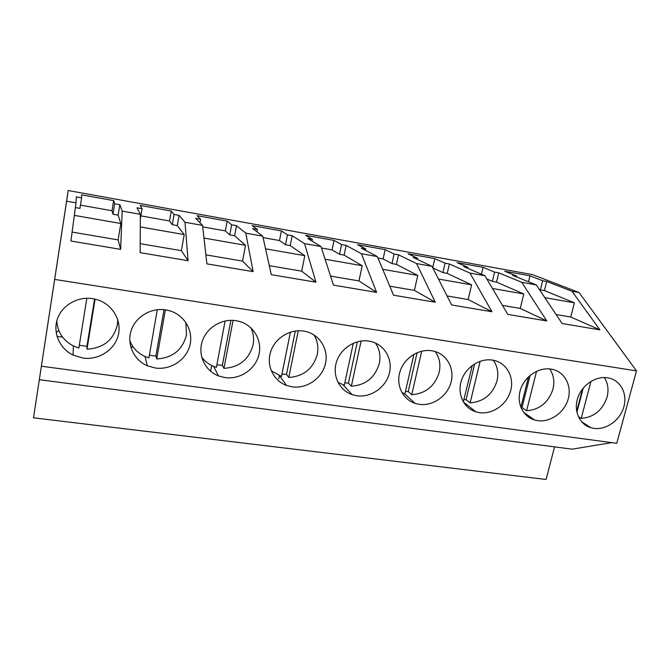 <?xml version="1.0" encoding="UTF-8"?>
<svg xmlns="http://www.w3.org/2000/svg" width="670" height="670" viewBox="0 0 670 670"><rect width="100%" height="100%" fill="white"/><g stroke="black" fill="none" stroke-linecap="round" stroke-linejoin="round"><path stroke-width="1" d="M68.206 190.531L33.5 417.82L66.623 201.193L75.995 202.859L70.92 241.024L120.625 249.374L118.121 239.91L120.818 223.504L118.121 215.129L119.83 204.71L122.191 211.092L140.357 214.333L140.147 252.657L188.069 260.705L181.377 250.68L184.217 234.592L177.29 225.606L179.083 215.372L185.012 222.289L202.575 225.422L206.904 263.863L253.143 271.635L242.532 261.099L245.513 245.312L234.626 235.748L236.502 225.69L245.756 233.118L262.749 236.15L271.308 274.683L315.947 282.179L301.693 271.183L304.808 255.68L290.21 245.58L292.162 235.698L304.54 243.595L320.98 246.527L333.493 285.127L376.615 292.371L358.953 280.931L362.194 265.714L344.12 255.128L346.147 245.404L361.44 253.737L377.369 256.577L393.566 295.219L435.249 302.22L414.412 290.378L417.762 275.429L396.431 264.382L398.524 254.826L416.564 263.561L431.991 266.308L451.639 304.967L491.947 311.743L468.146 299.54L471.605 284.842L447.208 273.368L449.377 263.972L469.98 273.084L484.938 275.747L507.801 314.406L546.804 320.955L520.23 308.409L523.789 293.971L496.537 282.095L498.756 272.849L521.771 282.313L536.276 284.901L562.147 323.535L599.91 329.875L570.756 317.019L574.399 302.815L544.45 290.579L546.728 281.475L572.004 291.266L579.056 292.522L532.432 274.599L68.206 190.531L66.623 201.193M56.146 332.37L58.893 330.687M41.439 366.222L616.76 443.306L636.5 370.878L579.056 292.522M39.346 379.697L572.113 449.168L611.76 442.635M33.5 417.82L546.083 479.469L554.559 446.882M54.714 279.432L636.5 370.878M82.954 358.065L73.072 355.075C59.697 348.651 52.662 332.789 57.386 319.054C61.992 305.294 77.594 296.266 92.519 298.636L97.711 299.867C112.912 304.733 122.066 320.938 118.196 335.494C114.495 350.092 98.632 360.284 82.954 358.065M492.391 360.083L494.318 360.46C507.123 363.467 514.501 377.679 510.548 391.129C506.755 404.621 492.584 414.504 479.611 412.645L475.868 411.816C463.799 408.164 457.066 394.077 461.312 380.811C465.416 367.512 479.67 358.031 492.391 360.083M235.924 320.67L239.399 321.424C253.863 325.419 262.623 340.921 258.804 355.192C255.169 369.505 239.852 379.722 225.087 377.62L218.395 375.878C205.162 370.761 197.759 355.452 202.139 341.658C206.377 327.831 221.636 318.384 235.924 320.67M155.381 368.031L147.341 365.795C133.958 360.1 126.622 344.497 131.136 330.678C135.508 316.826 150.968 307.53 165.607 309.867L169.803 310.805C184.66 315.185 193.672 331.039 189.853 345.477C186.201 359.958 170.607 370.192 155.381 368.031M368.843 341.097L371.373 341.616C384.999 345.033 393.097 359.865 389.228 373.743C385.535 387.662 370.795 397.746 356.951 395.769L352.06 394.605C339.355 390.35 332.178 375.661 336.441 362.076C340.561 348.459 355.326 338.928 368.843 341.097M303.619 331.072L306.559 331.692C320.612 335.368 329.054 350.536 325.218 364.614C321.558 378.743 306.533 388.901 292.237 386.858L286.551 385.459C273.561 380.811 266.224 365.812 270.529 352.102C274.692 338.358 289.708 328.844 303.619 331.072M550.958 369.086L552.666 369.413C565.07 372.252 572.088 386.163 568.085 399.404C564.249 412.678 550.346 422.452 537.792 420.651L534.467 419.931C522.726 416.522 516.252 402.729 520.506 389.63C524.618 376.507 538.613 367.085 550.958 369.086M419.37 404.353L415.115 403.382C402.72 399.446 395.744 385.066 399.99 371.632C404.094 358.165 418.608 348.651 431.723 350.762L433.925 351.197C447.133 354.397 454.871 368.91 450.96 382.578C447.225 396.288 432.77 406.271 419.37 404.353M594.005 428.39L591.032 427.762C579.617 424.562 573.411 411.045 577.691 398.131C581.811 385.191 595.555 375.837 607.523 377.779L609.055 378.073C621.073 380.761 627.74 394.387 623.695 407.419C619.8 420.475 606.166 430.14 594.005 428.39M521.771 282.313L546.804 320.955M469.98 273.084L491.947 311.743M416.564 263.561L435.249 302.22M361.44 253.737L376.615 292.371M304.54 243.595L315.947 282.179M245.756 233.118L253.143 271.635M185.012 222.289L188.069 260.705M122.191 211.092L120.625 249.374M572.004 291.266L599.91 329.875M119.83 204.71L114.662 203.78L113.632 200.615L81.589 194.828L81.598 197.834L76.321 196.888L75.995 202.859M179.083 215.372L174.083 214.467L171.269 211.025L140.198 205.414L142.057 208.713L136.948 207.792L140.357 214.333M236.502 225.69L231.653 224.819L227.155 221.117L197.03 215.681L200.623 219.241L195.673 218.353L202.575 225.422M292.162 235.698L287.464 234.852L281.383 230.916L252.146 225.631L257.38 229.45L252.582 228.587L262.749 236.15M346.147 245.404L341.583 244.584L334.02 240.421L305.646 235.296L312.404 239.341L307.756 238.503L320.98 246.527M398.524 254.826L394.102 254.03L385.141 249.65L357.579 244.676L365.786 248.939L361.272 248.126L377.369 256.577M449.377 263.972L445.073 263.193L434.805 258.62L408.022 253.788L417.586 258.252L413.206 257.464L431.991 266.308M498.756 272.849L494.577 272.095L483.07 267.338L457.041 262.64L467.886 267.297L463.632 266.534L484.938 275.747M546.728 281.475L542.667 280.747L530.004 275.814L504.694 271.25L516.738 276.082L512.6 275.337L536.276 284.901M57.017 336.382L62.62 337.178M211.686 365.51L210.614 371.255M130.734 346.876L133.389 347.253M279.365 375.719L278.753 378.751M466.261 405.811L466.571 404.496M502.467 305.386L520.23 308.409M447.049 295.939L468.146 299.54M389.781 286.191L414.412 290.378M330.57 276.099L358.953 280.931M269.307 265.663L301.693 271.183M205.883 254.86L242.532 261.099M140.198 243.671L181.377 250.68M72.109 232.071L118.121 239.91M556.117 314.523L570.756 317.019M75.367 207.566L79.956 208.378L81.598 197.834M113.632 200.615L111.999 210.74L80.459 205.129M114.662 203.78L112.962 214.216L111.999 210.74M112.962 214.216L118.121 215.129M142.057 208.713L140.332 218.998M171.269 211.025L169.543 220.974L140.859 215.874M174.083 214.467L172.291 224.718L169.543 220.974M172.291 224.718L177.29 225.606M200.623 219.241L199.987 222.775M227.155 221.117L225.346 230.899L202.734 226.879M231.653 224.819L229.785 234.894L225.346 230.899M229.785 234.894L234.626 235.748M257.38 229.45L256.928 231.812M281.383 230.916L279.507 240.53L263.076 237.607M287.464 234.852L285.512 244.751L279.507 240.53M285.512 244.751L290.21 245.58M312.404 239.341L312.053 241.108M334.02 240.421L332.069 249.877L321.458 247.992M341.583 244.584L339.556 254.315L332.069 249.877M339.556 254.315L344.12 255.128M365.786 248.939L365.485 250.337M385.141 249.65L383.123 258.955L377.981 258.042M394.102 254.03L392.009 263.595L383.123 258.955M392.009 263.595L396.431 264.382M417.586 258.252L417.326 259.407M434.805 258.62L432.728 267.766M445.073 263.193L442.92 272.606L432.745 267.782M442.92 272.606L447.208 273.368M467.886 267.297L467.652 268.276M483.07 267.338L481.445 274.239M494.577 272.095L492.358 281.358L486.822 278.929M492.358 281.358L496.537 282.095M516.738 276.082L516.528 276.928M530.004 275.814L528.538 281.777M542.667 280.747L540.397 289.859L539.291 289.406M540.397 289.859L544.45 290.579M492.475 288.494L523.789 293.971M438.465 279.047L471.605 284.842M382.704 269.298L417.762 275.429M325.101 259.223L362.194 265.714M265.563 248.813L304.808 255.68M203.998 238.051L245.513 245.312M140.29 226.912L184.217 234.592M74.328 215.38L120.818 223.504M544.811 297.647L574.399 302.815M79.311 345.276L86.941 346.298L87.008 349.179C103.44 348.132 113.565 339.991 117.384 324.757L117.761 319.623M56.799 320.997C57.628 332.203 63.148 340.519 73.373 345.954L78.867 348.04L86.832 298.25M87.008 349.179L95.09 299.13M86.941 346.298L94.579 299.013M149.36 355.234L155.884 356.013L156.746 358.953C172.634 357.889 182.542 349.899 186.478 334.966L185.841 322.429M129.762 340.569C132.643 347.864 137.727 353.165 145.022 356.474L148.908 357.847L157.291 309.699M156.746 358.953L165.381 309.833M155.884 356.013L164.024 309.666M216.871 364.798L222.365 365.376L223.956 368.366C239.332 367.294 249.039 359.438 253.076 344.807C254.181 338.853 253.444 333.183 250.865 327.781M201.695 357.118C204.777 361.314 208.764 364.405 213.663 366.381L216.402 367.311L225.112 320.98M223.956 368.366L233.059 320.369M222.365 365.376L230.882 320.327M281.978 374.011L286.5 374.413L288.787 377.445C303.669 376.364 313.175 368.642 317.312 354.296C318.669 347.32 317.555 340.863 313.97 334.925M271.241 370.786L281.492 376.423L290.42 332.144M288.787 377.445L298.259 330.762M286.5 374.413L295.286 331.03M344.816 382.872L348.434 383.131L351.348 386.213C365.761 385.116 375.083 377.537 379.304 363.458C380.836 355.938 379.547 349.129 375.426 343.023M337.965 382.394L344.313 385.225L353.316 343.216M351.348 386.213L361.105 341.03M348.434 383.131L357.328 341.8M405.492 391.406L408.256 391.556L411.765 394.68C425.743 393.575 434.88 386.113 439.177 372.302C440.835 364.572 439.512 357.663 435.224 351.557M401.925 392.612L404.965 393.726L413.926 354.271M411.765 394.68L421.706 351.189M408.256 391.556L417.1 352.696M464.126 399.63L466.086 399.705L470.147 402.854C483.698 401.749 492.659 394.412 497.031 380.845C498.773 373.131 497.534 366.255 493.304 360.242M463.305 401.858L472.317 365.41M470.147 402.854L480.156 361.264M466.086 399.705L474.687 363.827M520.933 407.561L522.014 407.586L526.587 410.769C539.744 409.646 548.537 402.427 552.968 389.111C554.768 381.54 553.671 374.815 549.676 368.927M526.587 410.769L536.553 371.297M528.538 376.808L520.858 407.377M522.014 407.586L530.096 375.409M578.294 416.581L581.192 418.415C593.955 417.293 602.59 410.191 607.079 397.109C608.913 389.789 607.992 383.257 604.332 377.528M581.192 418.415L590.974 381.356M582.565 388.901L576.677 411.321M576.887 412.343L583.277 388.005M73.382 345.954L73.072 355.075M463.38 401.983L475.868 411.816M213.663 366.381L218.395 375.878M145.022 356.474L147.341 365.795M343.04 384.823L352.06 394.605M279.591 375.811L286.551 385.459M523.563 412.268L534.467 419.931M404.178 393.483L415.115 403.382M581.501 421.648L591.032 427.762"/></g></svg>
